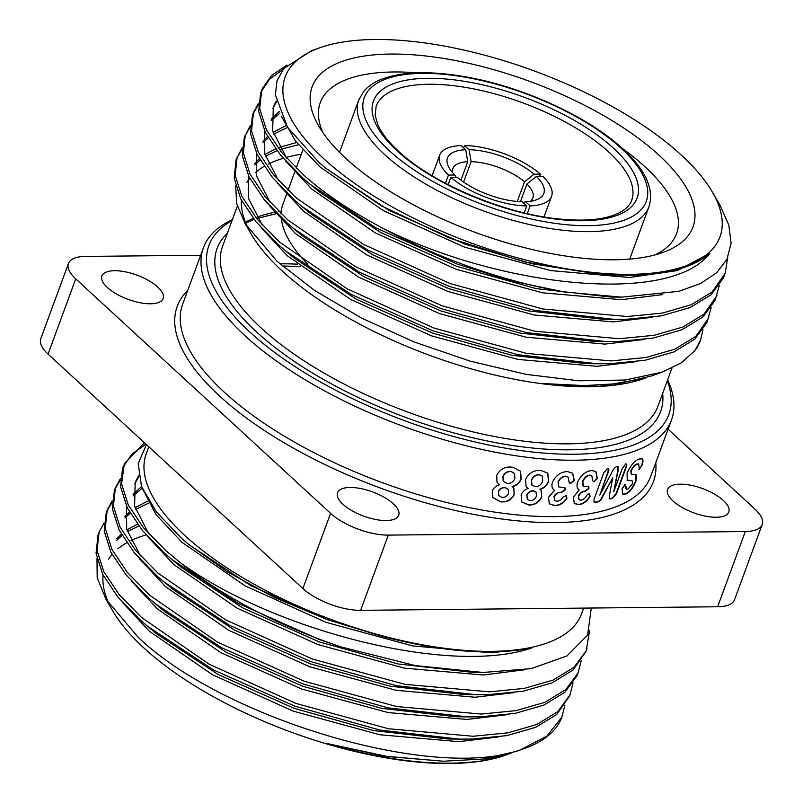 <?xml version="1.0" encoding="UTF-8"?>
<svg xmlns="http://www.w3.org/2000/svg" width="803" height="803" viewBox="0 0 803 803"><rect width="100%" height="100%" fill="white"/><g stroke="black" fill="none" stroke-linecap="round" stroke-linejoin="round"><path stroke-width="1.2" d="M232.007 220.634A244.995 96.912 20.2 0 0 249.743 331.93A244.995 96.912 20.2 0 0 529.749 451.708A244.995 96.912 20.2 0 0 667.293 380.793M667.644 379.859A249.362 98.639 -159.8 0 1 671.499 419.909A249.362 98.639 -159.8 0 1 493.162 451.808A249.362 98.639 -159.8 0 1 244.995 335.724A249.362 98.639 -159.8 0 1 203.45 247.695A249.362 98.639 -159.8 0 1 232.348 219.701M460.942 180.193L467.747 161.694A42.599 16.853 20.2 0 0 452.892 168.53A42.599 16.853 20.2 0 0 452.651 172.695M517.273 201.473L524.51 181.809A42.599 16.853 20.2 0 0 471.11 161.664L463.592 182.1M527.31 213.608L530.151 205.899A59.613 23.578 20.2 0 0 551.581 196.303A59.613 23.578 20.2 0 0 542.828 176.369L536.424 176.429A51.332 20.306 -159.8 0 1 536.093 199.927A51.332 20.306 -159.8 0 1 525.584 201.704L523.225 202.667M524.218 212.885L526.778 205.939A59.613 23.578 20.2 0 1 450.864 177.292L448.154 184.66M645.853 377.892A231.906 91.733 -159.8 0 1 644.026 378.564A231.906 91.733 -159.8 0 1 282.234 271.002A231.906 91.733 -159.8 0 1 251.178 234.014L245.015 223.415L236.684 203.601L235.67 185.784M644.508 378.384L599.399 386.323L541.583 383.473L579.003 385.862L618.27 383.683L651.002 376.095L662.053 372.19L624.995 380.03L578.913 380.793L526.437 374.419L470.287 361.189L414.047 341.927L361.42 318.008L314.846 290.636L277.095 261.356L245.015 223.415M702.976 329.862L700.597 340.03L695.057 350.399A249.091 98.528 20.2 0 0 700.457 340.412A249.091 98.528 20.2 0 0 700.527 340.221M695.057 350.399L681.476 362.775L662.053 372.19M711.147 307.659L706.961 322.585L694.806 339.107L673.827 351.965L644.99 360.276L610.18 363.699L597.753 363.779L518.096 354.755L433.008 330.846L351.493 294.55L285.717 250.988L278.621 244.905L256.016 221.789L240.83 199.064L234.155 177.985L236.132 159.677L242.125 147.702M708.768 317.817L695.83 336.337L674.841 349.185L646.014 357.496L611.203 360.918L526.668 353.43L434.032 328.076L347.308 288.919L279.645 242.125L257.03 219.018L241.854 196.283L235.169 175.215L237.156 156.896M719.317 285.446L715.132 300.372L702.976 316.904L681.998 329.752L653.16 338.063L618.35 341.486L605.924 341.576L526.276 332.542L441.178 308.643L359.674 272.337L293.888 228.775L286.791 222.692L264.187 199.586L249 176.851L242.325 155.782L244.303 137.464L250.295 125.489M716.938 295.614L704 314.124L683.022 326.982L654.184 335.293L619.374 338.715L534.838 331.227L442.202 305.863L355.488 266.706L287.815 219.922L265.211 196.805L250.024 174.07L243.349 153.002L245.327 134.693M727.759 257.502L725.109 273.401L723.302 278.159L711.147 294.691L690.168 307.539L661.341 315.85L626.521 319.283L614.094 319.363L534.447 310.339L449.349 286.43L367.844 250.124L302.058 206.562L294.962 200.479L272.358 177.373L257.171 154.638L250.496 133.569L252.473 115.251M725.109 273.401L712.171 291.911L691.192 304.769L662.355 313.08L627.544 316.502L543.009 309.014L450.373 283.65L363.659 244.493L295.986 197.709L273.381 174.592L258.195 151.867L251.52 130.789L253.497 112.48L258.466 103.276M236.674 158.301L242.044 149.248M244.845 136.088L250.215 127.035M253.015 113.885L258.385 104.822M319.985 47.698A231.635 91.622 20.2 0 0 323.76 158.703A231.635 91.622 20.2 0 0 600.152 273.13A231.635 91.622 20.2 0 0 712.381 192.068A231.635 91.622 20.2 0 0 681.356 155.13A231.635 91.622 20.2 0 0 319.985 47.698L311.705 50.629L283.74 68.556L277.025 80.802L275.389 94.874L287.504 127.165L319.032 162.487L325.596 168.108L381.244 205.779L449.901 238.23L524.56 261.929L596.438 273.763C650.731 278.551 688.512 271.725 709.772 253.276C671.569 304.668 504.475 288.428 384.627 229.176A249.091 98.528 -159.8 0 0 564.469 292.021L510.859 280.789L457.519 264.217L376.015 227.922L310.229 184.349L303.143 178.276L280.528 155.16L265.351 132.425L258.666 111.356L260.644 93.048L262.41 88.42L271.565 75.472L286.962 65.053M261.186 91.672L269.627 79.156L283.198 69.239M384.627 229.176C351.925 212.002 325.105 194.105 304.156 175.496L281.552 152.389L266.365 129.654L259.69 108.576L261.668 90.267M564.469 292.021L621.783 297.15L678.967 291.308L700.557 283.509L716.718 272.709L726.976 259.198L731.101 243.179L728.823 225.151L720.231 205.598M345.932 158.482A202.908 80.26 -159.8 0 1 318.761 126.121A202.908 80.26 -159.8 0 1 417.068 55.116A202.908 80.26 -159.8 0 1 659.183 155.35A202.908 80.26 -159.8 0 1 662.485 252.594A202.908 80.26 -159.8 0 1 345.932 158.482M654.756 254.963A189.819 75.08 20.2 0 0 676.558 233.743A189.819 75.08 20.2 0 0 644.929 166.733A189.819 75.08 20.2 0 0 622.255 148.384M416.938 72.842A189.819 75.08 20.2 0 0 320.267 102.654A189.819 75.08 20.2 0 0 323.107 132.937M286.51 194.376L283.007 203.902A189.819 75.08 20.2 0 0 281.14 213.779M281.522 220.052A189.819 75.08 20.2 0 0 307.639 264.137M514.301 494.477C511.27 500.169 506.613 502.598 500.339 501.765L492.671 497.448L492.329 491.004C493.614 487.812 496.053 485.735 499.617 484.771L496.977 482.161L496.736 475.436C500.118 468.892 505.458 466.162 512.746 467.246L520.595 471.19L521.157 478.979C519.641 483.045 516.69 485.594 512.294 486.638L513.85 488.194L514.141 494.267C511.109 499.948 506.462 502.377 500.209 501.554L492.61 497.348M541.854 496.886C538.883 502.648 534.437 505.338 528.525 504.967L521.83 502.036L521.087 494.999C522.372 491.807 524.73 489.619 528.143 488.445L526.136 486.759L525.553 479.532C528.906 472.927 534.035 469.906 540.941 470.458L547.817 473.188L548.64 481.298C547.134 485.363 544.293 488.063 540.128 489.388L541.142 490.282L541.644 496.666C538.683 502.427 534.246 505.117 528.334 504.746L521.749 501.925M565.794 495.541L566.988 498.111C563.716 503.21 559.561 505.709 554.542 505.609L549.322 503.842L548.429 497.348L554.482 490.462C551.992 488.625 551.34 485.845 552.524 482.131C555.907 475.316 560.906 471.793 567.52 471.562L572.7 473.318L574.326 480.465L570.612 483.486L569.227 482.412L568.102 477.112L565.713 476.37C562.351 476.671 559.872 478.578 558.286 482.101L558.627 486.849L565.111 487.903L565.282 489.95L561.397 492.51A249.362 98.639 -159.8 0 1 560.544 492.51C557.673 492.57 555.535 494.096 554.13 497.077L554.582 500.54L556.73 501.243C559.41 501.122 561.678 499.506 563.535 496.405L566.727 495.863M569.558 483.115L569.227 482.412M589.171 493.895L590.135 496.264C587.023 501.494 583.209 504.274 578.682 504.595L574.296 503.571L573.422 497.097L579.154 489.92C576.955 488.344 576.444 485.695 577.648 481.991C580.96 475.115 585.618 471.291 591.62 470.518L595.896 471.512L597.382 478.548L593.949 481.8L592.755 480.877L591.821 475.737L589.824 475.326C586.772 475.898 584.464 477.956 582.888 481.499L583.179 486.196L588.8 486.498L588.92 488.525L585.337 491.336A249.362 98.639 -159.8 0 1 584.574 491.406C581.984 491.707 579.997 493.363 578.622 496.364L579.023 499.777L580.82 500.189C583.239 499.837 585.337 498.081 587.113 494.919L589.934 494.066M595.746 471.401L597.091 478.337L593.949 481.8L592.755 480.877M625.667 464.104C626.912 463.963 627.083 465.037 626.189 467.316L616.443 493.805L612.398 498.372A249.362 98.639 -159.8 0 1 611.043 498.783L609.276 498.914L609.407 495.24L612.749 477.835L602.621 496.846C601.266 500.038 599.53 501.765 597.402 502.026A249.362 98.639 -159.8 0 1 595.856 502.317L594.019 502.106L594.069 499.125L603.816 472.646L607.54 468.42C608.985 468.44 609.256 469.584 608.353 471.863L599.811 495.07L611.615 472.867C612.98 469.564 614.747 467.446 616.925 466.493L618.019 466.573L617.999 471.341L613.733 491.767L622.265 468.561L625.667 464.104L626.4 464.124M607.54 468.42L608.433 468.55M641.908 458.443L642.109 458.623C642.912 459.697 642.751 461.926 641.617 465.308L639.409 469.384L638.626 463.993L636.95 464.275C634.872 465.098 632.965 467.316 631.208 470.929L631.369 474.171L636.207 474.683L635.976 481.168C633.005 488.134 629.672 492.41 625.979 493.975L622.636 494.317L622.104 488.696L625.005 484.871L625.969 486.307L626.36 489.308L628.016 489.047L632.684 483.506L632.483 480.947L627.243 480.274L627.083 473.168C630.566 465.559 634.48 460.862 638.837 459.055L642.48 458.824C643.283 459.888 643.123 462.116 641.988 465.499L638.937 469.464M625.005 484.871L625.688 484.801M393.279 503.762A32.612 12.898 20.2 0 0 360.828 488.575A32.612 12.898 20.2 0 0 337.501 492.751A32.612 12.898 20.2 0 0 342.931 504.264A32.612 12.898 20.2 0 0 375.392 519.441A32.612 12.898 20.2 0 0 398.72 515.275A32.612 12.898 20.2 0 0 393.279 503.762M723.352 500.46A32.612 12.898 20.2 0 0 690.891 485.273A32.612 12.898 20.2 0 0 667.564 489.449A32.612 12.898 20.2 0 0 673.004 500.962A32.612 12.898 20.2 0 0 705.456 516.148A32.612 12.898 20.2 0 0 728.783 511.973A32.612 12.898 20.2 0 0 723.352 500.46M157.679 286.992A32.612 12.898 20.2 0 0 125.218 271.815A32.612 12.898 20.2 0 0 101.891 275.981A32.612 12.898 20.2 0 0 107.321 287.494A32.612 12.898 20.2 0 0 139.782 302.681A32.612 12.898 20.2 0 0 163.109 298.505A32.612 12.898 20.2 0 0 157.679 286.992M148.806 446.779L146.256 453.705A231.906 91.733 20.2 0 0 184.891 535.571A231.906 91.733 20.2 0 0 415.693 643.534A231.906 91.733 20.2 0 0 581.543 613.863L583.661 608.102M146.447 444.611L138.206 463.582L141.499 486.377L156.204 511.722L181.488 538.291L188.012 543.872L227.058 571.706L274.536 597.532L327.082 619.464L381.796 636.227C442.001 651.956 491.998 655.86 531.807 647.931C449.228 676.397 271.253 629.562 179.802 562.271A249.091 98.528 -159.8 0 0 341.426 647.037L415.382 665.597L483.004 672.472L531.154 668.648L567.008 655.91L587.585 635.143L591.309 608.022M505.147 755.302A231.635 91.622 -159.8 0 1 143.787 647.87A231.635 91.622 -159.8 0 1 112.761 610.932L105.886 599.078L97.193 577.789L96.982 558.758M511.099 753.073L506.472 754.83L480.676 761.053C437.836 766.815 386.193 760.883 325.727 743.247L386.725 756.336L443.427 761.224L483.265 759.016L516.359 751.337L524.439 748.486A249.091 98.528 20.2 0 0 561.879 717.049L564.87 705.205M105.886 599.078L138.096 637.18C222.481 718.364 433.72 781.58 520.314 749.851A249.091 98.528 20.2 0 0 524.439 748.486M144.42 442.744L124.304 463.763L121.594 483.918L128.269 504.987L143.456 527.722L166.06 550.828L179.802 562.271M123.572 465.61L122.548 468.38L120.57 486.688L127.245 507.767L142.432 530.502L165.037 553.608L172.133 559.691L237.919 603.254L319.423 639.559L341.426 647.037M120.37 478.608L115.401 487.812L113.424 506.131L120.099 527.2L135.285 549.935L157.89 573.041L225.563 619.826L312.277 658.992L404.913 684.347L489.449 691.835L524.259 688.412L553.096 680.101L574.075 667.253L586.23 650.721L589.583 630.485M115.401 487.822L114.377 490.593L112.4 508.901L119.075 529.98L134.262 552.705L156.866 575.821L163.963 581.904L229.748 625.467L311.253 661.762L396.351 685.672L475.998 694.695L488.425 694.615L523.235 691.192L552.073 682.881L573.051 670.023L585.999 651.514M112.199 500.821L107.231 510.025L105.243 528.334L111.928 549.413L127.105 572.137L149.719 595.254L217.382 642.039L304.106 681.205L396.742 706.56L481.278 714.048L516.088 710.625L544.916 702.314L565.904 689.466L578.06 672.934L581.221 660.779M107.231 510.025L106.207 512.806L104.229 531.114L110.904 552.183L126.091 574.918L148.696 598.034L155.792 604.107L221.568 647.68L303.082 683.975L388.18 707.885L467.828 716.908L480.254 716.828L515.064 713.405L543.902 705.094L564.88 692.236L577.036 675.704L578.843 670.947M104.029 523.034L99.06 532.238L97.073 550.547L103.758 571.626L118.934 594.35L141.549 617.467L209.212 664.252L295.926 703.408L388.572 728.773L473.108 736.261L507.918 732.838L536.745 724.527L557.724 711.669L569.889 695.137L573.051 682.992M99.06 532.238L98.036 535.019L96.059 553.327L102.734 574.396L117.921 597.131L140.525 620.237L147.611 626.32L213.397 669.883L294.912 706.188L380 730.088L459.657 739.121L472.084 739.031L506.894 735.608L535.731 727.297L556.71 714.449L569.648 695.93M145.925 444.129L131.802 454.217L123.09 467.005M120.289 480.154L114.919 489.218M112.119 502.367L106.749 511.431M520.314 749.851L546.843 736.17L561.709 717.35L562.501 715.363M109.62 605.06A231.635 91.622 -159.8 0 1 103.115 575.149M108.626 559.159A231.635 91.622 -159.8 0 1 112.089 554.471M117.85 548.83A231.635 91.622 -159.8 0 1 126.733 542.798M131.05 540.56A231.635 91.622 -159.8 0 1 146.196 534.888M480.676 761.053L505.027 754.79M138.849 525.995L127.406 531.636M122.016 535.4L116.746 540.319M123.08 603.083L149.358 631.218L212.514 674.771L293.436 711.197L379.889 734.765L458.774 741.661L498.131 737.003M148.605 503.18L135.577 509.423M130.186 513.187L124.927 518.116M131.25 580.88L157.529 609.005L220.684 652.558L301.607 688.994L388.06 712.552L466.944 719.448L506.302 714.79M142.181 488.214L133.097 495.903M139.421 558.667L165.699 586.792L228.855 630.345L309.777 666.781L396.23 690.339L475.125 697.235L514.472 692.577M138.768 476.751L134.713 483.888M147.601 536.454L173.87 564.589L237.026 608.132L317.958 644.568L404.401 668.136L483.296 675.022L525.704 669.632M142.091 487.913L155.993 514.552L182.05 542.376L245.206 585.929L326.128 622.355L412.571 645.923L491.466 652.819L531.807 647.931M325.727 743.247L385.179 756.326L443.427 761.224M137.494 524.198L126.864 529.86M121.273 534.105L116.736 538.743M147.611 626.32L156.715 633.868L218.195 674.54L294.46 708.427L373.646 730.6L447.833 738.971L459.657 739.121M147.541 501.213L135.034 507.647M129.444 511.892L124.907 516.53M155.792 604.107L164.886 611.655L226.366 652.337L302.631 686.214L381.816 708.387L456.004 716.758L467.828 716.908M141.569 486.558L133.077 494.317M126.503 506.231L126.683 529.217L140.445 555.887M163.963 581.904L173.067 589.452L234.536 630.124L310.801 664.001L389.997 686.174L464.174 694.545L475.998 694.695M138.588 475.727L135.195 482.493L134.603 506.071L148.615 533.684M172.133 559.691L181.237 567.239L242.707 607.911L318.972 641.798L398.168 663.961L472.355 672.342L483.004 672.472M189.408 545.026L250.887 585.698L327.142 619.585L381.796 636.227M717.631 606.767L745.304 531.546A43.633 17.254 20.2 0 0 762.218 524.489L734.534 599.711A43.633 17.254 -159.8 0 1 717.631 606.767L360.617 610.33A43.633 17.254 -159.8 0 1 302.892 588.549L48.06 354.093A43.633 17.254 -159.8 0 1 40.782 338.685L68.466 263.464A43.633 17.254 20.2 0 0 75.733 278.872L48.06 354.093M668.086 429.183L754.94 509.092A43.633 17.254 20.2 0 1 762.218 524.489M68.466 263.464A43.633 17.254 20.2 0 1 85.369 256.418L200.67 255.264M302.892 588.549L330.575 513.328L75.733 278.872M745.304 531.546L388.291 535.109L360.617 610.33M330.575 513.328A43.633 17.254 20.2 0 0 388.291 535.109M709.772 253.276L677.401 270.581L629.562 277.477L550.667 270.591L464.224 247.023L383.302 210.587L320.146 167.034L295.554 141.157L281.331 116.144M662.375 294.651L621.392 299.69L542.497 292.794L456.054 269.236L375.131 232.8L311.976 189.247L285.697 161.122M272.809 108.556L276.413 102.041M652.568 317.245L613.221 321.903L534.326 315.007L447.873 291.449L366.951 255.013L303.795 211.46L277.527 183.325M271.193 120.56L279.966 113.082M644.397 339.448L605.04 344.106L526.156 337.22L439.703 313.652L358.78 277.216L295.624 233.673L269.346 205.538M263.023 142.773L268.282 137.855M273.672 134.081L286.701 127.848M636.227 361.661L596.87 366.319L517.985 359.433L431.532 335.865L350.61 299.429L287.454 255.876L261.176 227.751M254.842 164.986L260.112 160.068M265.502 156.294L276.945 150.663M280.709 149.278L298.405 144.761M596.438 273.763L531.757 263.715L465.248 244.242L388.983 210.366L325.596 168.108M621.783 297.15L610.451 297L536.263 288.628L457.068 266.455L380.813 232.579L319.333 191.897L310.229 184.349M286.711 158.342L272.699 130.728L273.291 107.16L276.222 101.118M614.094 319.363L602.28 319.213L528.093 310.841L448.897 288.668L372.632 254.782L311.162 214.11L302.058 206.562M278.541 180.555L264.779 153.885L264.599 130.889M271.173 118.985L279.314 111.476M605.924 341.576L594.1 341.426L519.922 333.044L440.727 310.881L364.462 276.995L302.992 236.323L293.888 228.775M270.37 202.768L256.609 176.098L256.428 153.102M263.003 141.198L267.54 136.56M273.13 132.304L285.637 125.88M597.753 363.779L585.929 363.629L511.742 355.257L432.556 333.084L356.291 299.208L294.811 258.536L285.717 250.988M262.2 224.97L248.428 198.311L248.257 175.315M254.832 163.4L259.369 158.763M264.96 154.517L275.59 148.866M279.554 147.28L296.618 142.522M579.003 385.862L541.583 383.473M248.328 228.755A231.906 91.733 -159.8 0 1 241.362 200.118M246.812 182.532A231.906 91.733 -159.8 0 1 249.773 178.356M255.705 172.324A231.906 91.733 -159.8 0 1 264.107 166.412M268.563 164.013A231.906 91.733 -159.8 0 1 283.208 158.311M286.089 157.478A231.906 91.733 -159.8 0 1 301.296 154.216M530.151 205.899L525.584 201.704M471.11 161.664L469.072 149.709L464.505 145.504A59.613 23.578 20.2 0 1 540.419 174.161L534.025 174.221L524.51 181.809M469.072 149.709A51.332 20.306 -159.8 0 1 534.025 174.221M456.044 177.232L454.849 175.014L448.455 175.074A59.613 23.578 20.2 0 1 439.693 155.14L432.114 175.757M454.849 175.014A51.332 20.306 -159.8 0 1 449.148 167.927A51.332 20.306 -159.8 0 1 465.7 149.739L467.747 161.694M439.693 155.14A59.613 23.578 20.2 0 1 461.133 145.544L465.7 149.739M450.864 177.292L457.258 177.222A51.332 20.306 -159.8 0 0 522.211 201.734L526.778 205.939M445.454 183.245L448.455 175.074M463.642 147.852L464.505 145.504M540.419 174.161L539.596 176.399M530.341 201.282A42.599 16.853 20.2 0 0 532.851 197.96A42.599 16.853 20.2 0 0 526.919 184.017L520.424 201.683M526.919 184.017L536.424 176.429M638.425 463.923L636.598 464.074C634.531 464.887 632.613 467.105 630.847 470.729L631.208 474.051M636.006 474.593L635.605 480.977C632.634 487.943 629.301 492.209 625.617 493.775L622.466 494.206M624.654 484.671L626.21 489.188M632.292 480.867L627.083 480.174M613.733 491.767L617.678 471.13L617.838 466.483M625.336 463.893C626.571 463.753 626.741 464.827 625.848 467.115L616.102 493.594L612.067 498.171A248.93 98.458 -159.8 0 1 610.702 498.573L609.136 498.773M612.749 477.835L602.31 496.635C600.955 499.817 599.219 501.544 597.091 501.815A248.93 98.458 -159.8 0 1 595.555 502.096L593.879 501.985M608.262 468.46L608.042 471.652L599.811 495.07M578.622 496.364L578.893 499.667M588.88 493.674L589.844 496.053C586.732 501.283 582.918 504.053 578.411 504.384L574.165 503.461M593.658 481.579L592.463 480.666M591.681 475.637L589.543 475.105C586.491 475.687 584.193 477.745 582.627 481.278L583.048 486.076M588.639 486.407L588.639 488.304L585.056 491.115A248.93 98.458 -159.8 0 1 584.293 491.185C581.703 491.486 579.726 493.142 578.351 496.144M554.13 497.077L554.482 500.43M566.597 495.762L566.737 497.89C563.465 502.989 559.32 505.488 554.301 505.388L549.212 503.732M572.569 473.208L574.075 480.244L570.361 483.265L568.986 482.191M567.982 477.002L565.483 476.149C562.12 476.45 559.651 478.367 558.055 481.88L558.517 486.738M564.981 487.802L565.031 489.73L561.156 492.289A248.93 98.458 -159.8 0 1 560.313 492.289C557.443 492.359 555.305 493.875 553.909 496.856M528.143 488.445L526.055 486.658M547.716 473.077L548.439 481.077C546.923 485.153 544.083 487.843 539.927 489.168L540.128 489.388M541.041 490.171L541.644 496.666M542.216 476.049L539.194 474.613C535.531 474.653 532.941 476.48 531.405 480.114L531.867 485.052M535.972 491.988L533.302 490.763C530.301 490.703 528.143 492.139 526.818 495.08L527.3 499.295M533.302 490.763L533.493 490.984C530.482 490.924 528.324 492.359 526.999 495.3L527.38 499.396L530 500.59C533.062 500.59 535.23 499.054 536.514 495.993L536.073 492.098L533.493 490.984M535.179 486.628C538.743 486.588 541.262 484.771 542.718 481.168L542.296 476.139L539.385 474.834C535.711 474.874 533.112 476.701 531.586 480.324L531.947 485.153L535.179 486.628M499.617 484.771L496.937 482.091M520.515 471.09L520.996 478.759C519.481 482.824 516.53 485.383 512.143 486.417L512.294 486.638M513.769 488.083L514.141 494.267M514.522 473.459L511.049 471.401C507.195 471.17 504.495 472.867 502.959 476.48L503.18 481.148M508.239 489.348L505.157 487.562C501.995 487.27 499.747 488.595 498.412 491.516L498.683 495.471M505.157 487.562L505.298 487.772C502.126 487.491 499.878 488.806 498.543 491.727L498.743 495.571L501.815 497.378C505.047 497.609 507.315 496.204 508.6 493.152L508.319 489.459L505.298 487.772M506.994 483.426C510.768 483.657 513.388 481.971 514.853 478.377L514.582 473.549L511.19 471.622C507.325 471.391 504.615 473.077 503.079 476.691L503.25 481.248L506.994 483.426M655.76 462.689A253.728 100.355 -159.8 0 1 493.443 517.805A253.728 100.355 -159.8 0 1 219.49 395.939A253.728 100.355 -159.8 0 1 187.711 290.485M297.281 264.157A249.362 98.639 20.2 0 0 279.815 263.806M203.45 247.695L182.693 304.116A249.362 98.639 20.2 0 0 224.238 392.145A249.362 98.639 20.2 0 0 472.405 508.219A249.362 98.639 20.2 0 0 650.741 476.32L671.499 419.909M662.676 393.34A236.273 93.459 -159.8 0 1 512.304 445.464A236.273 93.459 -159.8 0 1 256.488 331.86A236.273 93.459 -159.8 0 1 227.39 233.181M281.331 211.119A231.906 91.733 20.2 0 0 278.812 211.53M274.636 212.303A231.906 91.733 20.2 0 0 256.92 217.131M253.357 218.486A231.906 91.733 20.2 0 0 245.397 222.2M237.357 206.09L222.602 246.2A231.906 91.733 20.2 0 0 261.236 328.066A231.906 91.733 20.2 0 0 492.038 436.029A231.906 91.733 20.2 0 0 657.888 406.358L671.96 368.115M608.985 152.229A136.139 53.851 20.2 0 0 473.499 88.852A136.139 53.851 20.2 0 0 376.135 106.267L375.162 115.311L377.832 124.736C381.405 132.917 388.25 141.719 398.398 151.145C431.924 182.883 502.066 212.936 556.63 218.727C584.032 221.678 604.619 219.851 618.39 213.247C625.547 209.633 629.964 205.307 631.66 200.288A136.139 53.851 20.2 0 0 608.985 152.229M613.733 148.435A140.505 55.578 -159.8 0 1 582.697 220.735A140.505 55.578 -159.8 0 1 396.833 150.593A140.505 55.578 -159.8 0 1 427.869 78.292A140.505 55.578 -159.8 0 1 613.733 148.435M358.8 99.893L363.618 91.532C367.904 86.363 373.917 82.257 381.656 79.206C402.594 71.367 431.02 70.654 466.914 77.078C523.787 87.156 588.82 117.047 622.827 148.906C645.672 169.975 654.395 189.227 648.995 206.662A154.608 61.158 -159.8 0 1 538.422 226.436A154.608 61.158 -159.8 0 1 384.557 154.467A154.608 61.158 -159.8 0 1 358.8 99.893L339.518 152.319M389.314 150.673A150.241 59.432 20.2 0 0 588.067 225.673A150.241 59.432 20.2 0 0 621.251 148.354A150.241 59.432 20.2 0 0 422.498 73.354A150.241 59.432 20.2 0 0 389.314 150.673M300.372 266.596L282.275 265.954M281.18 212.936L280.377 213.056M275.881 213.779L257.622 218.255M254.129 219.48L245.748 223.073M551.581 196.303L544.002 216.92M252.473 115.261L253.497 112.48M712.381 192.068L720.231 205.588M288.006 190.311L294.681 172.173M296.177 168.108L302.861 149.96M648.995 206.662L629.703 259.088M587.013 648.734L585.999 651.504M570.672 693.16L569.658 695.93"/></g></svg>
